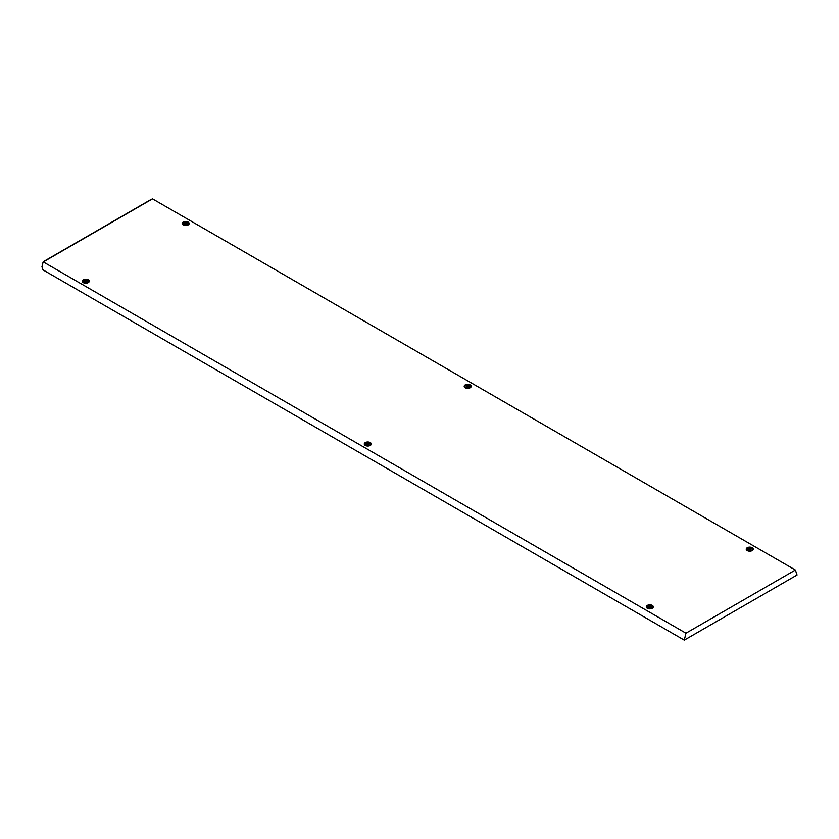 <?xml version="1.0" encoding="UTF-8"?>
<svg xmlns="http://www.w3.org/2000/svg" width="839" height="839" viewBox="0 0 839 839"><rect width="100%" height="100%" fill="white"/><g stroke="black" fill="none" stroke-linecap="round" stroke-linejoin="round"><path stroke-width="1.26" d="M749.395 548.066L748.482 548.612L748.776 549.22L750.957 548.958L749.395 548.066M750.863 549.031L749.395 548.255L748.577 548.727M750.758 548.192A1.458 0.839 180 0 1 750.758 549.377A1.458 0.839 180 0 1 748.692 549.377A1.458 0.839 180 0 1 748.692 548.192A1.458 0.839 180 0 1 750.758 548.192M751.66 548.035A2.737 1.584 180 0 1 752.457 549.157A2.737 1.584 180 0 1 750.769 550.615A2.737 1.584 180 0 1 747.79 550.269A2.737 1.584 180 0 1 746.983 549.157A2.737 1.584 180 0 1 748.671 547.699A2.737 1.584 180 0 1 751.66 548.035M752.457 549.157L752.457 550.269A2.737 1.584 180 0 1 752.447 550.436M747.004 550.436A2.737 1.584 180 0 1 746.983 550.269L746.983 549.157M365.301 445.446A3.503 2.024 180 0 1 364.493 444.722A3.503 2.024 180 0 1 365.888 442.31A3.503 2.024 180 0 1 370.261 442.583A3.503 2.024 180 0 1 371.069 444.722A3.503 2.024 180 0 1 365.301 445.446M465.215 387.765A3.503 2.024 180 0 1 464.407 387.031A3.503 2.024 180 0 1 465.802 384.629A3.503 2.024 180 0 1 470.176 384.902A3.503 2.024 180 0 1 470.983 387.031A3.503 2.024 180 0 1 465.215 387.765M183.196 224.936A3.503 2.024 180 0 1 182.388 224.212A3.503 2.024 180 0 1 183.783 221.8A3.503 2.024 180 0 1 188.156 222.073A3.503 2.024 180 0 1 188.964 224.212A3.503 2.024 180 0 1 183.196 224.936M83.281 282.628A3.503 2.024 180 0 1 82.474 281.894A3.503 2.024 180 0 1 83.869 279.492A3.503 2.024 180 0 1 88.231 279.765A3.503 2.024 180 0 1 89.049 281.894A3.503 2.024 180 0 1 83.281 282.628M647.33 608.275A3.503 2.024 180 0 1 646.512 607.541A3.503 2.024 180 0 1 647.907 605.139A3.503 2.024 180 0 1 652.281 605.412A3.503 2.024 180 0 1 653.088 607.541A3.503 2.024 180 0 1 647.33 608.275M747.245 550.583A3.503 2.024 180 0 1 746.437 549.86A3.503 2.024 180 0 1 747.832 547.447A3.503 2.024 180 0 1 752.205 547.72A3.503 2.024 180 0 1 753.013 549.86A3.503 2.024 180 0 1 747.245 550.583M43.303 261.936L685.956 633.204L795.372 570.027L152.52 198.874L151.324 199.567M685.956 633.204L684.278 640.126L43.041 269.906L41.95 266.812L43.104 262.051M684.278 640.126L797.05 575.009L795.372 570.027M649.47 605.758L648.568 606.293L648.862 606.912L651.043 606.649L649.47 605.758M650.728 606.157L648.662 606.408M650.833 605.873A1.458 0.839 180 0 1 650.833 607.069A1.458 0.839 180 0 1 648.778 607.069A1.458 0.839 180 0 1 648.778 605.873A1.458 0.839 180 0 1 650.833 605.873M651.735 605.727A2.737 1.584 180 0 1 652.543 606.838A2.737 1.584 180 0 1 650.854 608.296A2.737 1.584 180 0 1 647.876 607.96A2.737 1.584 180 0 1 647.068 606.838A2.737 1.584 180 0 1 648.757 605.38A2.737 1.584 180 0 1 651.735 605.727M652.543 606.838L652.543 607.96A2.737 1.584 180 0 1 652.522 608.118M647.079 608.118A2.737 1.584 180 0 1 647.068 607.96L647.068 606.838M85.431 280.111L84.519 280.646L84.812 281.254L86.994 280.992L85.431 280.111M86.69 280.509L84.613 280.761M86.784 280.226A1.458 0.839 180 0 1 86.784 281.411A1.458 0.839 180 0 1 84.729 281.411A1.458 0.839 180 0 1 84.729 280.226A1.458 0.839 180 0 1 86.784 280.226M87.686 280.079A2.737 1.584 180 0 1 88.494 281.191A2.737 1.584 180 0 1 86.805 282.649A2.737 1.584 180 0 1 83.827 282.313A2.737 1.584 180 0 1 83.019 281.191A2.737 1.584 180 0 1 84.708 279.733A2.737 1.584 180 0 1 87.686 280.079M88.494 281.191L88.494 282.313A2.737 1.584 180 0 1 88.483 282.47M83.04 282.47A2.737 1.584 180 0 1 83.019 282.313L83.019 281.191M185.346 222.419L184.433 222.954L184.737 223.573L186.908 223.31L185.346 222.419M186.604 222.828L184.528 223.069M186.709 222.534A1.458 0.839 180 0 1 186.709 223.73A1.458 0.839 180 0 1 184.643 223.73A1.458 0.839 180 0 1 184.643 222.534A1.458 0.839 180 0 1 186.709 222.534M187.611 222.387A2.737 1.584 180 0 1 188.408 223.51A2.737 1.584 180 0 1 186.719 224.967A2.737 1.584 180 0 1 183.741 224.621A2.737 1.584 180 0 1 182.944 223.51A2.737 1.584 180 0 1 184.632 222.052A2.737 1.584 180 0 1 187.611 222.387M188.408 223.51L188.408 224.621A2.737 1.584 180 0 1 188.397 224.779M182.954 224.779A2.737 1.584 180 0 1 182.944 224.621L182.944 223.51M467.365 385.248L466.463 385.783L466.757 386.391L468.938 386.139L467.365 385.248M468.623 385.646L466.557 385.898M468.728 385.363A1.458 0.839 180 0 1 468.728 386.559A1.458 0.839 180 0 1 466.662 386.559A1.458 0.839 180 0 1 466.662 385.363A1.458 0.839 180 0 1 468.728 385.363M469.63 385.216A2.737 1.584 180 0 1 470.438 386.328A2.737 1.584 180 0 1 468.749 387.786A2.737 1.584 180 0 1 465.76 387.45A2.737 1.584 180 0 1 464.963 386.328A2.737 1.584 180 0 1 466.652 384.87A2.737 1.584 180 0 1 469.63 385.216M470.438 386.328L470.438 387.45A2.737 1.584 180 0 1 470.417 387.608M464.974 387.608A2.737 1.584 180 0 1 464.963 387.45L464.963 386.328M367.451 442.929L366.549 443.464L366.842 444.083L369.013 443.821L367.451 442.929M368.919 443.894L367.451 443.118L366.643 443.579M368.814 443.044A1.458 0.839 180 0 1 368.814 444.24A1.458 0.839 180 0 1 366.748 444.24A1.458 0.839 180 0 1 366.748 443.044A1.458 0.839 180 0 1 368.814 443.044M369.716 442.898A2.737 1.584 180 0 1 370.513 444.02A2.737 1.584 180 0 1 368.824 445.478A2.737 1.584 180 0 1 365.846 445.131A2.737 1.584 180 0 1 365.049 444.02A2.737 1.584 180 0 1 366.737 442.562A2.737 1.584 180 0 1 369.716 442.898M370.513 444.02L370.513 445.131A2.737 1.584 180 0 1 370.502 445.289M365.059 445.289A2.737 1.584 180 0 1 365.049 445.131L365.049 444.02M43.806 261.653L151.817 199.283M43.45 261.611L151.471 199.252"/></g></svg>
